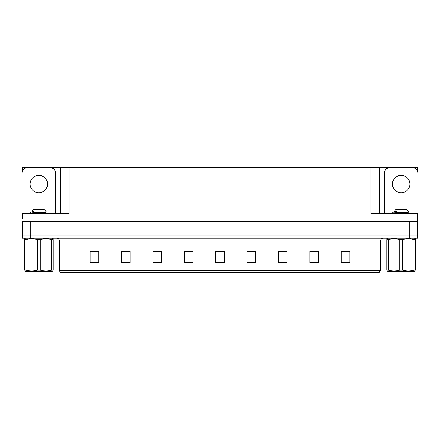 <?xml version="1.0" encoding="UTF-8"?>
<svg xmlns="http://www.w3.org/2000/svg" width="440" height="440" viewBox="0 0 440 440"><rect width="100%" height="100%" fill="white"/><g stroke="black" fill="none" stroke-linecap="round" stroke-linejoin="round"><path stroke-width="0.66" d="M47.96 167.618L370.981 167.503L370.981 213.725L417.775 213.725L417.775 221.711L22.226 221.711L22.226 235.978L30.789 235.978L22.226 235.978L22.226 238.26L30.789 238.26L30.789 235.978L409.211 235.978L30.789 235.978L30.789 221.711M22.226 218.856L22.226 213.725L69.02 213.725L69.02 167.503M29.706 167.618L22.226 167.503L22.226 171.727M30.789 238.26L417.775 238.26L417.775 235.978L409.211 235.978L417.775 235.978L417.775 218.856M410.295 167.618L417.775 167.503L417.775 171.727M60.462 167.503L60.462 213.725M370.981 167.503L379.539 167.503L379.539 213.725M379.539 167.503L392.04 167.618M410.295 167.503L392.04 167.503M29.706 167.503L47.96 167.503M380.397 270.215L379.258 272.498L368.984 272.498L368.984 270.215L380.397 270.215L380.397 241.115A2.855 2.855 0 0 1 383.251 238.26M368.984 272.498L60.742 272.498A2.855 2.855 0 0 1 59.604 270.215L59.604 241.115C59.433 239.382 58.482 238.431 56.749 238.26M349.811 262.768L349.811 251.356L341.253 251.356L341.253 262.768L349.811 262.768M318.428 262.768L318.428 251.356L309.87 251.356L309.87 262.768L318.428 262.768M287.045 262.768L287.045 251.356L278.487 251.356L278.487 262.768L287.045 262.768M255.662 262.768L255.662 251.356L247.104 251.356L247.104 262.768L255.662 262.768M98.747 262.768L98.747 251.356L90.189 251.356L90.189 262.768L98.747 262.768M130.13 262.768L130.13 251.356L121.572 251.356L121.572 262.768L130.13 262.768M161.513 262.768L161.513 251.356L152.955 251.356L152.955 262.768L161.513 262.768M192.896 262.768L192.896 251.356L184.338 251.356L184.338 262.768L192.896 262.768M224.279 262.768L224.279 251.356L215.721 251.356L215.721 262.768L224.279 262.768M67.216 272.498L62.024 272.498M281.083 251.411L285.362 251.411M312.697 251.411L316.976 251.411M344.305 251.411L348.584 251.411M186.247 251.411L190.526 251.411M154.638 251.411L158.917 251.411M123.024 251.411L127.303 251.411M91.416 251.411L95.695 251.411M249.475 251.411L253.754 251.411M217.861 251.411L222.139 251.411M38.836 175.351A8.701 8.701 0 0 0 30.129 184.052A8.701 8.701 0 0 0 38.836 192.753A8.701 8.701 0 0 0 47.537 184.052A8.701 8.701 0 0 0 38.836 175.351M22.226 216.013A5.704 5.704 0 0 0 22 216.007L22 173.322A5.704 5.704 0 0 1 27.704 167.618L49.962 167.618A5.704 5.704 0 0 1 55.666 173.322L55.666 213.725M401.165 175.351A8.701 8.701 0 0 0 392.464 184.052A8.701 8.701 0 0 0 401.165 192.753A8.701 8.701 0 0 0 409.871 184.052A8.701 8.701 0 0 0 401.165 175.351M384.334 213.725L384.334 173.322A5.704 5.704 0 0 1 390.038 167.618L412.297 167.618A5.704 5.704 0 0 1 418 173.322L418 216.007A5.704 5.704 0 0 0 417.775 216.013M24.569 213.725L24.569 213.153L53.097 213.153L53.097 213.725M386.903 213.725L386.903 213.153L415.432 213.153L415.432 213.725M53.097 270.859L52.245 271.353L25.421 271.353L24.569 270.859M51.629 239.575L53.097 239.575C53.097 238.491 53.097 238.491 53.097 239.575L53.097 270.039C53.097 271.123 53.097 271.123 53.097 270.039L51.629 270.039L51.629 239.575C47.872 238.491 44.099 238.491 40.304 239.575L37.362 239.575C33.611 238.491 29.832 238.491 26.037 239.575L24.569 239.575C24.569 238.491 24.569 238.491 24.569 239.575L24.569 270.039C24.569 271.123 24.569 271.123 24.569 270.039L26.037 270.039C29.794 271.123 33.567 271.123 37.362 270.039L37.362 239.575M40.304 239.575L40.304 270.039C44.055 271.123 47.834 271.123 51.629 270.039M40.304 270.039L37.362 270.039M30.613 213.153L30.272 212.938M31.818 211.69L33.396 209.732L44.27 209.732L46.541 212.003L31.741 212.856M30.272 212.856L31.048 212.119L33.572 211.31M26.037 239.575L26.037 270.039M38.308 213.153L45.81 212.448L46.53 212.031M45.821 213.153L43.84 212.762M31.048 212.119L34.105 211.31M415.432 270.859L414.579 271.353L387.756 271.353L386.903 270.859M413.963 239.575L415.432 239.575C415.432 238.491 415.432 238.491 415.432 239.575L415.432 270.039C415.432 271.123 415.432 271.123 415.432 270.039L413.963 270.039L413.963 239.575C410.207 238.491 406.434 238.491 402.639 239.575L399.696 239.575C395.945 238.491 392.167 238.491 388.372 239.575L386.903 239.575C386.903 238.491 386.903 238.491 386.903 239.575L386.903 270.039C386.903 271.123 386.903 271.123 386.903 270.039L388.372 270.039C392.128 271.123 395.901 271.123 399.696 270.039L399.696 239.575M402.639 239.575L402.639 270.039C406.389 271.123 410.168 271.123 413.963 270.039M402.639 270.039L399.696 270.039M392.948 213.153L392.607 212.938M394.152 211.69L395.731 209.732L406.604 209.732L408.875 212.003L394.075 212.856M392.607 212.856L393.382 212.119L395.907 211.31M388.372 239.575L388.372 270.039M400.642 213.153L408.144 212.448L408.865 212.031M408.155 213.153L406.175 212.762M393.382 212.119L396.44 211.31M409.211 221.711L409.211 238.26M368.984 238.26L368.984 241.115L59.604 241.115M380.397 241.115L368.984 241.115L368.984 270.215L71.016 270.215L71.016 272.498M59.604 270.215L71.016 270.215L71.016 238.26M224.279 262.372L215.721 262.372M192.896 262.372L184.338 262.372M161.513 262.372L152.955 262.372M130.13 262.372L121.572 262.372M98.747 262.372L90.189 262.372M255.662 262.372L247.104 262.372M287.045 262.372L278.487 262.372M318.428 262.372L309.87 262.372M349.811 262.372L341.253 262.372M51.673 213.153L51.673 213.725M25.993 213.153L25.993 213.725M414.007 213.153L414.007 213.725M388.327 213.153L388.327 213.725M52.245 238.26L53.097 238.755M25.421 238.26L24.569 238.755M45.848 212.405L45.848 213.12M414.579 238.26L415.432 238.755M387.756 238.26L386.903 238.755M408.183 212.405L408.183 213.12"/></g></svg>
